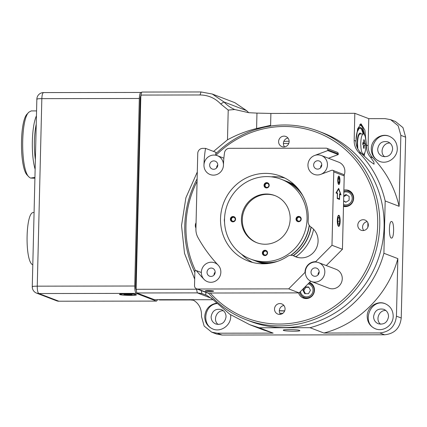 <?xml version="1.0" encoding="UTF-8"?>
<svg xmlns="http://www.w3.org/2000/svg" width="427" height="427" viewBox="0 0 427 427"><rect width="100%" height="100%" fill="white"/><g stroke="black" fill="none" stroke-linecap="round" stroke-linejoin="round"><path stroke-width="0.64" d="M157.616 299.647L156.533 301.094L58.873 301.216L156.533 301.094M136.394 290.029C135.871 289.629 135.61 288.401 135.61 286.346L140.189 98.818C140.291 96.806 140.611 95.797 141.145 95.803M156.357 301.056L136.314 293.381C135.268 292.575 134.74 290.12 134.735 286.015L139.319 98.488C139.522 94.458 140.157 92.445 141.225 92.456L43.565 92.579A6.731 6.731 0 0 0 36.85 99.144L32.265 286.672A6.731 6.731 0 0 0 36.583 293.125L38.83 293.536L58.873 301.216L56.631 300.8A6.731 6.731 0 0 0 59.049 301.248M141.631 92.611L141.225 92.456M136.117 294.55L136.368 294.694C137.932 295.868 117.996 295.383 119.624 294.283C119.998 293.424 134.281 293.659 136.117 294.55M213.041 299.727L154.323 299.653L136.896 292.975L197.322 292.879L201.87 293.546L206.855 295.415L212.811 299.476L229.833 314.267L249.726 324.691L263.672 330.034L273.163 333.119L259.221 327.776L249.726 324.691M213.543 151.43L227.49 139.837L228.215 110.081L220.722 103.98C215.08 98.087 208.195 95.088 200.055 94.97L201.01 91.96L141.807 92.051L140.851 95.066L136.106 289.292L136.896 292.975M193.607 300.245L190.463 299.935L159.591 299.984L158.716 299.647M138.871 176.121L138.572 175.817L140.307 104.935L140.616 104.684M384.706 156.8C379.139 152.669 383.067 142.426 389.963 143.072M380.612 324.232C375.05 320.106 378.973 309.863 385.869 310.509M218.138 324.493C212.577 320.367 216.5 310.125 223.396 310.771M138.711 182.703L138.14 182.703M135.685 283.165L136.256 283.165M136.106 289.292L197.653 289.228M194.68 279.167L184.533 253.408L181.528 225.589L185.889 197.776L197.301 171.98M200.055 94.97L140.851 95.066M140.147 100.665L140.713 100.665M138.748 181.037L138.183 181.037M140.307 104.935L140.04 104.935M230.66 314.822L230.713 316.439C230.847 325.417 220.85 332.468 212.897 329.03C207.586 326.676 204.859 322.492 204.72 316.482C205.456 309.132 209.342 304.702 216.372 303.181M192.71 299.759C198.48 302.967 201.411 307.99 201.507 314.816L201.469 316.487L204.149 326.052L211.696 332.174L217.306 333.204L273.163 333.119M201.01 91.96L212.235 94.02L234.893 102.699L246.63 110.646L248.717 112.696M212.235 94.02L223.972 101.968C227.041 105.255 230.628 107.775 234.738 109.525L248.829 112.701L256.963 113.107L270.894 113.443L354.826 113.31L368.773 118.653L385.021 118.626L390.63 119.661L395.423 121.498L402.971 127.62L405.65 137.184L401.231 318.014C400.019 328.182 394.468 333.775 384.572 334.784L222.099 335.04L216.489 334.01L211.696 332.174M377.681 149.114C378.77 143.13 382.186 140.718 387.924 141.871C390.977 143.226 392.546 145.634 392.626 149.087C391.538 155.07 388.122 157.483 382.384 156.33C379.325 154.974 377.762 152.567 377.681 149.114M373.588 316.546C374.676 310.568 378.092 308.155 383.83 309.308C386.889 310.664 388.453 313.071 388.538 316.524C387.444 322.502 384.033 324.92 378.29 323.762C375.237 322.406 373.668 320.004 373.588 316.546M211.114 316.807C212.203 310.829 215.619 308.411 221.357 309.57C224.41 310.925 225.979 313.327 226.059 316.786C224.97 322.764 221.554 325.177 215.816 324.024C212.763 322.668 211.194 320.261 211.114 316.807M234.738 109.525L228.215 110.081M256.963 113.107L256.584 128.511C246.048 131.142 236.35 134.921 227.49 139.837M256.584 128.511L270.601 125.346L255.159 129.712M201.261 290.611L201.87 293.546M135.306 294.555L135.562 294.753C135.332 295.1 133.459 295.287 129.952 295.319C124.385 295.244 121.209 294.934 120.425 294.379C119.96 293.546 133.555 293.707 135.306 294.555M216.783 303.581C204.202 304.985 201.507 324.974 213.345 329.196M299.562 330.391L299.845 330.605C300.325 331.646 282.759 331.213 283.298 330.204C282.802 329.292 297.651 329.463 299.562 330.391M390.63 119.661L398.177 125.784L400.857 135.343L399.122 206.305L385.181 200.962L383.9 253.27L397.847 258.613L396.437 316.177C395.226 326.345 389.675 331.934 379.779 332.943L323.922 333.033L309.981 327.69L259.221 327.776M205.857 292.372L205.787 295.046M391.714 221.554C394.356 222.035 394.164 238.592 391.527 238.063C388.746 238.57 388.725 220.999 391.5 221.512L391.714 221.554M389.52 136.368C374.575 130.379 364.77 155.983 379.913 161.497M385.426 303.8C370.481 297.816 360.676 323.415 375.824 328.934M282.85 313.311L279.765 313.178M283.816 141.396L289.138 141.209M383.9 253.27C374.33 289.079 344.931 318.675 309.981 327.69M354.826 113.31L354.164 140.424C354.122 145.132 355.68 149.146 358.835 152.466C372.008 166.018 380.788 182.18 385.181 200.962M124.31 294.657L123.873 294.486L126.136 294.166L132.108 294.641L128.223 294.966L124.316 294.486M129.408 294.459L129.456 294.817M323.922 333.033C358.872 324.018 388.276 294.416 397.847 258.613M367.193 316.22C367.06 307.248 377.057 300.197 385.005 303.629C390.321 305.988 393.048 310.173 393.187 316.183C393.32 325.155 383.323 332.211 375.376 328.774C370.06 326.415 367.332 322.23 367.193 316.22M368.773 118.653L368.106 145.767C368.063 150.475 369.622 154.489 372.776 157.809C385.955 171.355 394.735 187.522 399.122 206.305M372.776 157.809L370.166 156.805C367.674 153.896 366.403 149.994 366.361 145.095L364.904 130.139L361.082 123.851L357.661 128.762L355.915 141.091C355.953 145.986 357.799 150.112 361.45 153.464L358.835 152.466M371.282 148.788C371.148 139.81 381.146 132.76 389.098 136.197C394.415 138.556 397.142 142.735 397.281 148.745C397.414 157.718 387.417 164.774 379.464 161.337C374.148 158.977 371.421 154.793 371.282 148.788M370.166 156.805L373.887 162.004L374.068 164.214L369.451 160.958L361.45 153.464M128.239 294.342L128.223 294.966M35.366 159.73C33.776 147.139 34.064 135.268 36.236 124.124M359.667 124.604L362.587 127L364.663 135.279M364.69 152.797L364.167 156.004M36.439 115.824C31.571 126.339 30.867 155.252 35.137 169.273M356.123 137.654C356.908 131.126 358.242 127.7 360.11 127.369C361.536 127.492 362.694 129.696 363.585 133.982M363.617 154.099L363.366 155.252M34.075 212.55L33.669 212.55C25.46 210.879 24.611 262.066 32.799 264.793M34.918 178.219L31.31 177.936L34.934 177.418M36.562 110.913L31.235 110.919L28.881 112.168C20.549 119.192 20.629 169.994 28.983 176.986L30.472 178.059L34.043 178.224M363.18 155.076L363.382 154.136C361.669 153.384 360.788 149.685 360.756 143.04C361.012 137.446 361.882 134.414 363.356 133.945C362.486 129.813 361.37 127.625 359.998 127.374M28.881 112.168L27.376 113.79C19.461 120.462 19.535 168.724 27.472 175.369L28.983 176.986M356.022 138.999L357.239 131.89L359.235 128.191L361.45 128.949L363.26 133.945M363.292 154.136L363.099 155.001M357.324 147.875C356.876 139.351 357.767 134.398 359.993 133.005L360.062 133.01M357.49 148.222C356.972 139.565 357.847 134.494 360.121 133.01L361.285 133.95M357.842 148.9L357.522 143.045C357.783 137.446 358.648 134.414 360.121 133.95L360.153 133.95M360.121 133.95L363.356 133.945C366.74 133.315 366.777 154.755 363.388 154.136L362.176 154.136M365.037 143.477L364.546 143.237L364.274 139.923L363.761 139.725L363.793 141.951L363.51 142.842L362.843 142.639L362.795 144.604L363.462 144.838L363.558 148.158L364.066 148.356L364.215 146.13L364.498 145.239L364.989 145.442L365.037 143.477L362.785 143.84M363.558 142.848L362.817 142.992L363.558 142.848M363.767 139.981L364.274 139.923L363.761 139.725M304.985 286.981L308.657 286.976L310.456 290.323L308.497 293.675L304.745 293.68L302.951 290.333L304.793 287.179M308.838 287.312L305.78 287.318L303.821 290.67L305.433 293.68M304.963 287.008L305.78 287.318M302.951 290.333L303.821 290.67M308.038 283.912A6.56 6.304 111 0 1 307.136 296.829A6.56 6.304 111 0 1 300.448 291.556M299.727 292.281A7.574 7.275 -69 0 0 304.141 297.459A7.574 7.275 -69 0 0 314.165 290.376A7.574 7.275 -69 0 0 309.559 283.314A7.574 7.275 -69 0 0 308.854 283.09M307.04 298.516A7.574 7.275 111 0 1 306.255 298.27L304.141 297.459M309.559 283.314L311.678 284.126A7.574 7.275 111 0 1 312.42 284.462M346.681 194.952L343.724 196.692M343.746 195.833L345.971 194.52L349.174 196.452L349.078 200.316L345.785 202.254L343.623 200.952M343.623 200.765L345.945 202.163M343.831 192.267A6.56 6.304 111 0 1 352.088 199.526A6.56 6.304 111 0 1 343.532 204.517M343.505 205.584A7.574 7.275 -69 0 0 352.857 200.952A7.574 7.275 -69 0 0 348.736 191.376A7.574 7.275 -69 0 0 346.212 190.912A7.574 7.275 -69 0 0 343.858 191.317M348.736 191.376L350.855 192.187A7.574 7.275 111 0 1 351.597 192.524M346.217 206.577A7.574 7.275 111 0 1 345.432 206.326L343.505 205.59M287.969 138.028A5.455 5.241 -69 0 0 284.569 146.909M283.395 143.573A84.135 80.831 111 0 1 288.78 143.387M367.161 221.613A5.455 5.241 -69 0 0 363.756 230.5M367.855 222.75A84.135 80.831 111 0 1 367.85 227.276M283.88 305.465A5.455 5.241 -69 0 0 280.475 314.347M284.692 310.824A84.135 80.831 111 0 1 279.311 310.653M368.32 224.575A84.135 80.831 111 0 1 368.32 225.408M284.622 310.989A84.135 80.831 111 0 1 279.306 310.792M208.387 293.023A100.959 96.998 -69 0 0 246.139 319.711L250.494 321.382A100.959 96.998 -69 0 0 377.196 261.81A100.959 96.998 -69 0 0 322.743 132.829L318.387 131.158A100.959 96.998 -69 0 0 284.718 124.972A100.959 96.998 -69 0 0 215.774 153.805M216.003 155.268A99.277 95.381 111 0 1 284.243 126.483A99.277 95.381 111 0 1 368.848 264.35A99.277 95.381 111 0 1 210.308 293.018M195.486 270.601A99.277 95.381 111 0 1 197.071 181.416M197.135 178.796A100.959 96.998 -69 0 0 194.845 272.351M246.139 319.711A100.959 96.998 -69 0 0 372.84 260.144A100.959 96.998 -69 0 0 318.387 131.158M362.929 230.564A5.455 5.241 111 0 1 358.168 223.262A5.455 5.241 111 0 1 368.223 226.086A5.455 5.241 111 0 1 362.929 230.564M343.884 190.106A8.412 8.081 111 0 1 348.539 190.399A8.412 8.081 111 0 1 353.492 199.719A8.412 8.081 111 0 1 345.326 206.625A8.412 8.081 111 0 1 343.489 206.412M274.513 308.993A5.455 5.241 111 0 1 281.735 303.891A5.455 5.241 111 0 1 284.676 310.861A5.455 5.241 111 0 1 274.513 308.993M289.138 141.54A5.455 5.241 111 0 1 281.921 146.642A5.455 5.241 111 0 1 278.98 139.677A5.455 5.241 111 0 1 289.138 141.54M195.929 228.061A5.455 5.241 111 0 1 196.057 222.75M309.532 282.407A8.412 8.081 111 0 1 313.866 293.178A8.412 8.081 111 0 1 303.341 298.051A8.412 8.081 111 0 1 298.59 292.879M302.706 296.706A8.412 8.081 -69 0 0 304.697 298.436M310.626 282.957A8.412 8.081 -69 0 0 309.116 282.829M349.804 191.018A8.412 8.081 -69 0 0 347.167 190.976M343.489 206.246A8.412 8.081 -69 0 0 343.874 206.492M309.383 225.515A42.737 41.061 111 0 1 290.979 255.287M276.466 261.703A42.737 41.061 111 0 1 253.286 260.102A42.737 41.061 111 0 1 253.2 260.07M283.784 180.247A42.737 41.061 111 0 1 283.875 180.285A42.737 41.061 111 0 1 302.188 194.579M310.989 227.052A42.737 41.061 111 0 1 293.162 255.645M269.117 263.39A42.737 41.061 111 0 1 255.031 260.769L253.286 260.102M283.875 180.285L285.615 180.952A42.737 41.061 111 0 1 297.843 188.414M311.155 227.164A42.737 41.061 111 0 1 293.338 255.709M268.668 263.448A42.737 41.061 111 0 1 255.207 260.838A42.737 41.061 111 0 1 255.116 260.806M285.7 180.984A42.737 41.061 111 0 1 285.791 181.016A42.737 41.061 111 0 1 297.55 188.067M313.578 229.235A42.737 41.061 111 0 1 295.954 256.712M264.655 263.774A42.737 41.061 111 0 1 257.817 261.836L255.207 260.838M285.791 181.016L288.406 182.019A42.737 41.061 111 0 1 294.779 185.147M264.019 185.307A2.69 2.589 111 0 1 267.58 182.788A2.69 2.589 111 0 1 269.031 186.225A2.69 2.589 111 0 1 264.019 185.307M230.372 219.179A2.69 2.589 111 0 1 233.937 216.665A2.69 2.589 111 0 1 235.389 220.102A2.69 2.589 111 0 1 230.372 219.179M296.012 219.078A2.69 2.589 111 0 1 299.573 216.558A2.69 2.589 111 0 1 301.024 219.996A2.69 2.589 111 0 1 296.012 219.078M262.365 252.949A2.69 2.589 111 0 1 265.93 250.43A2.69 2.589 111 0 1 267.382 253.873A2.69 2.589 111 0 1 262.365 252.949M241.42 219.163A25.241 24.248 111 0 1 274.823 195.555A25.241 24.248 111 0 1 288.438 227.799A25.241 24.248 111 0 1 256.76 242.691A25.241 24.248 111 0 1 241.42 219.163M307.061 219.056A42.737 41.061 111 0 1 250.5 259.034A42.737 41.061 111 0 1 227.447 204.432A42.737 41.061 111 0 1 281.083 179.212A42.737 41.061 111 0 1 307.061 219.056M309.233 225.296A42.737 41.061 111 0 1 290.691 255.298M277.662 261.303A42.737 41.061 111 0 1 253.115 260.038L250.5 259.034M281.083 179.212L283.699 180.215A42.737 41.061 111 0 1 302.807 195.678M265.882 187.891A2.69 2.589 111 0 1 267.798 182.884M232.235 221.762A2.69 2.589 111 0 1 234.151 216.756M297.875 221.661A2.69 2.589 111 0 1 299.791 216.654M264.228 255.533A2.69 2.589 111 0 1 266.144 250.526M257.198 242.856A25.241 24.248 111 0 1 242.29 219.499A25.241 24.248 111 0 1 275.255 195.726M265.103 251.14A1.97 1.895 111 0 1 267.056 253.819A1.97 1.895 111 0 1 263.779 254.284A1.97 1.895 111 0 1 265.103 251.14M298.751 217.263A1.97 1.895 111 0 1 300.704 219.942A1.97 1.895 111 0 1 297.427 220.407A1.97 1.895 111 0 1 298.751 217.263M233.11 217.37A1.97 1.895 111 0 1 235.063 220.049A1.97 1.895 111 0 1 231.786 220.513A1.97 1.895 111 0 1 233.11 217.37M266.758 183.493A1.97 1.895 111 0 1 268.711 186.172A1.97 1.895 111 0 1 265.434 186.642A1.97 1.895 111 0 1 266.758 183.493M201.347 272.522L196.335 270.601L194.888 270.606L194.52 285.674A3.368 3.235 111 0 0 197.69 289.015L288.673 288.871L305.001 272.431A10.435 10.024 111 0 1 315.654 261.708L316.818 262.157M327.813 149.84L338.275 153.848L338.253 154.569L327.797 150.566L327.813 149.84A1.681 1.617 111 0 0 326.233 148.169L229.475 148.324A5.049 4.852 111 0 0 224.533 152.717A97.596 93.769 -69 0 0 223.465 165.078A10.099 9.698 111 0 1 210.1 174.52A10.099 9.698 111 0 1 203.967 165.11A117.788 113.166 111 0 1 205.542 148.366L215.998 152.37A117.788 113.166 -69 0 0 215.571 155.182M332.75 170.32A1.681 1.617 111 0 1 333.775 171.889L344.231 175.897A1.681 1.617 -69 0 0 343.212 174.328L332.75 170.32A1.681 1.617 111 0 0 331.635 170.32L320.8 174.36A10.099 9.698 111 0 1 314.085 174.355A10.099 9.698 111 0 1 307.952 164.918A10.099 9.698 111 0 1 314.592 155.492L327.797 150.566M205.542 148.366L202.75 148.366A5.049 4.852 111 0 0 197.754 153.4L195.908 229A16.829 16.167 111 0 0 197.989 237.572A142.202 136.624 -69 0 0 218.165 265.135A10.099 9.698 111 0 1 219.174 277.657A10.099 9.698 111 0 1 207.485 281.681A10.099 9.698 111 0 1 204.031 279.365A162.393 156.026 111 0 1 196.335 270.601M305.332 272.554L305.001 272.431M310.733 281.196L299.13 292.879L288.673 288.871M213.591 291.065A4.206 0.406 1.4 0 1 213.564 291.081L213.393 291.171A4.04 0.39 1.4 0 1 208.365 291.358A4.04 0.39 1.4 0 1 205.435 290.979A4.04 0.39 1.4 0 1 209.427 290.622A4.04 0.39 1.4 0 1 213.393 291.171M213.479 291.006A4.206 0.406 1.4 0 1 213.623 291.113A4.206 0.406 1.4 0 1 209.406 291.417A4.206 0.406 1.4 0 1 205.211 290.904A4.206 0.406 1.4 0 1 208.872 290.595A4.206 0.406 1.4 0 1 213.479 291.006M338.253 154.569L328.443 158.23M338.275 153.848A1.681 1.617 -69 0 0 337.25 152.279L326.794 148.276M338.638 188.98L336.524 192.657L337.506 193.036L337.383 198.059L339.422 198.838L339.545 193.815L340.532 194.194L338.638 188.98L338.312 188.98L336.198 192.657L336.524 192.657M337.234 198.539L337.357 193.516L335.99 192.993L338.648 188.36L341.04 194.931L339.673 194.408L339.55 199.43L337.234 198.539M339.935 180.717A4.206 1.094 -90.1 0 1 338.857 184.507A4.206 1.094 -90.1 0 1 337.752 180.301A4.206 1.094 -90.1 0 1 338.841 176.095A4.206 1.094 -90.1 0 1 339.935 180.717M340.175 221.367A5.551 1.446 -90.1 0 1 338.744 226.369A5.551 1.446 -90.1 0 1 337.293 220.818A5.551 1.446 -90.1 0 1 338.728 215.267A5.551 1.446 -90.1 0 1 340.175 221.367M315.654 261.708L331.982 245.269L333.775 171.889M331.982 245.269L342.438 249.277L326.265 265.562M344.231 175.897L342.438 249.277M339.241 198.838L339.23 199.308M337.239 198.128L339.422 198.838M339.545 193.938L340.532 194.194M338.451 188.707L338.552 188.98M340.447 194.194L340.661 194.787M336.198 192.657L337.506 193.036M337.181 193.036L337.17 193.447M224.581 217.781L224.319 220.113L224.629 223.454M196.564 288.812L207.026 292.815A3.368 3.235 -69 0 0 208.146 293.023L197.69 289.015M299.13 292.879L208.146 293.023M252.592 262.44A45.433 43.65 111 0 1 241.575 254.22M271.225 176.831A45.433 43.65 111 0 1 284.916 178.08M294.027 256.029A16.829 16.167 111 0 0 295.815 256.846A16.829 16.167 111 0 0 316.193 248.583A16.829 16.167 111 0 0 310.963 227.031A6.731 6.469 111 0 1 308.134 221.031A45.433 43.65 111 0 0 280.651 176.164A45.433 43.65 111 0 0 223.636 202.969A45.433 43.65 111 0 0 248.14 261.014A45.433 43.65 111 0 0 287.483 256.387A6.731 6.469 111 0 1 294.027 256.029L297.694 257.433M211.477 291.257L206.604 291.017L210.169 290.755L212.23 291.006L211.477 291.257L211.488 290.915M208.664 291.262L208.675 290.76M339.305 183.941A4.206 1.094 -90.1 0 1 339.268 184.021A4.206 1.094 -90.1 0 1 338.808 184.501M338.792 176.095A4.206 1.094 -90.1 0 1 339.257 176.575A4.206 1.094 -90.1 0 1 339.294 176.655M339.534 179.1L339.465 181.998L338.776 183.199L338.157 181.496L338.227 178.598L338.921 177.397L339.534 179.1L338.216 179.1M339.465 181.998L338.339 182.003M337.992 177.936A4.04 1.051 -90.1 0 1 339.332 176.725A4.04 1.051 -90.1 0 1 339.897 180.295A4.04 1.051 -90.1 0 1 339.342 183.872A4.04 1.051 -90.1 0 1 338.061 182.948A4.04 1.051 -90.1 0 1 337.992 177.936M339.097 225.68A5.049 1.313 -90.1 0 1 338.616 225.84A5.049 1.313 -90.1 0 1 337.447 219.884A5.049 1.313 -90.1 0 1 339.081 215.955A5.049 1.313 -90.1 0 1 340.052 220.818A5.049 1.313 -90.1 0 1 339.097 225.68L338.648 226.166A5.551 1.446 -90.1 0 1 338.504 226.289M338.483 215.347A5.551 1.446 -90.1 0 1 338.632 215.47L339.081 215.955M339.321 217.663L339.743 221.202L339.155 224.356L338.152 223.972L337.73 220.433L338.317 217.274L339.321 217.663L338.243 217.663M339.743 221.202L337.821 221.207M211.669 168.766A4.206 4.04 111 0 1 215.219 161.166A4.206 4.04 111 0 1 217.487 166.541A4.206 4.04 111 0 1 211.669 168.766M208.803 173.906A10.099 9.698 -69 0 0 210.1 174.52A10.099 9.698 -69 0 0 222.771 168.564A10.099 9.698 -69 0 0 217.327 155.668A10.099 9.698 -69 0 0 204.949 160.936A10.099 9.698 -69 0 0 208.803 173.906M217.775 164.923A4.206 4.04 -69 0 0 216.622 167.934M321.312 155.497A10.099 9.698 -69 0 0 308.641 161.454A10.099 9.698 -69 0 0 314.085 174.355A10.099 9.698 -69 0 0 314.187 174.392A10.099 9.698 -69 0 0 326.778 168.345A10.099 9.698 -69 0 0 321.312 155.497L338.739 162.18A10.099 9.698 111 0 1 344.119 175.241M316.236 168.873A4.206 4.04 111 0 1 313.925 163.482A4.206 4.04 111 0 1 319.204 161A4.206 4.04 111 0 1 321.483 166.354A4.206 4.04 111 0 1 316.236 168.873M321.761 164.758A4.206 4.04 -69 0 0 320.608 167.768M318.691 262.658L336.124 269.336A10.099 9.698 111 0 1 341.797 281.574A10.099 9.698 111 0 1 330.183 288.583A10.099 9.698 111 0 1 328.897 288.193L311.464 281.516A10.099 9.698 -69 0 0 312.751 281.9A10.099 9.698 -69 0 0 324.365 274.897A10.099 9.698 -69 0 0 318.691 262.658A10.099 9.698 -69 0 0 306.02 268.615A10.099 9.698 -69 0 0 311.464 281.516M314.112 276.178A4.206 4.04 111 0 1 311.304 270.638A4.206 4.04 111 0 1 316.583 268.156A4.206 4.04 111 0 1 314.112 276.178M319.14 271.914A4.206 4.04 -69 0 0 317.987 274.929M211.765 276.36A4.206 4.04 111 0 1 207.319 270.809A4.206 4.04 111 0 1 215.133 272.586A4.206 4.04 111 0 1 211.765 276.36M212.699 282.114A10.099 9.698 -69 0 0 220.791 273.061A10.099 9.698 -69 0 0 214.706 262.824A10.099 9.698 -69 0 0 202.04 268.78A10.099 9.698 -69 0 0 207.485 281.681A10.099 9.698 -69 0 0 212.699 282.114M215.16 272.084A4.206 4.04 -69 0 0 214.007 275.095M136.314 293.381L38.83 293.536C37.779 292.73 37.256 290.275 37.25 286.17L134.735 286.015M139.319 98.488L41.835 98.642L37.25 286.17C33.407 286.218 31.822 286.442 32.495 286.848M43.741 92.611C42.673 92.606 42.038 94.613 41.835 98.642C37.992 98.69 36.407 98.915 37.08 99.32M196.532 289.196L197.322 292.879L211.717 298.393M189.588 299.599L190.463 299.935M220.722 103.98L223.972 101.968L246.63 110.646M217.306 333.204L222.099 335.04M384.572 334.784L379.779 332.943M400.857 135.343L405.65 137.184M396.437 316.177L401.231 318.014M270.894 113.443L270.601 125.346M355.915 141.091L354.164 140.424M368.106 145.767L366.361 145.095M127.833 294.817L127.849 294.198M362.79 143.515L364.546 143.237M364.316 142.154L363.783 142.234M363.692 146.029L364.215 146.13M56.631 300.8L36.583 293.125M120.43 294.027L120.425 294.379M135.572 294.395L135.562 294.753M364.199 156.036L364.727 152.706M364.701 135.37L361.952 125.618L360.345 124.054M293.312 255.698L298.046 257.513M217.327 155.668L223.871 158.171M214.706 262.824L216.729 263.598"/></g></svg>
